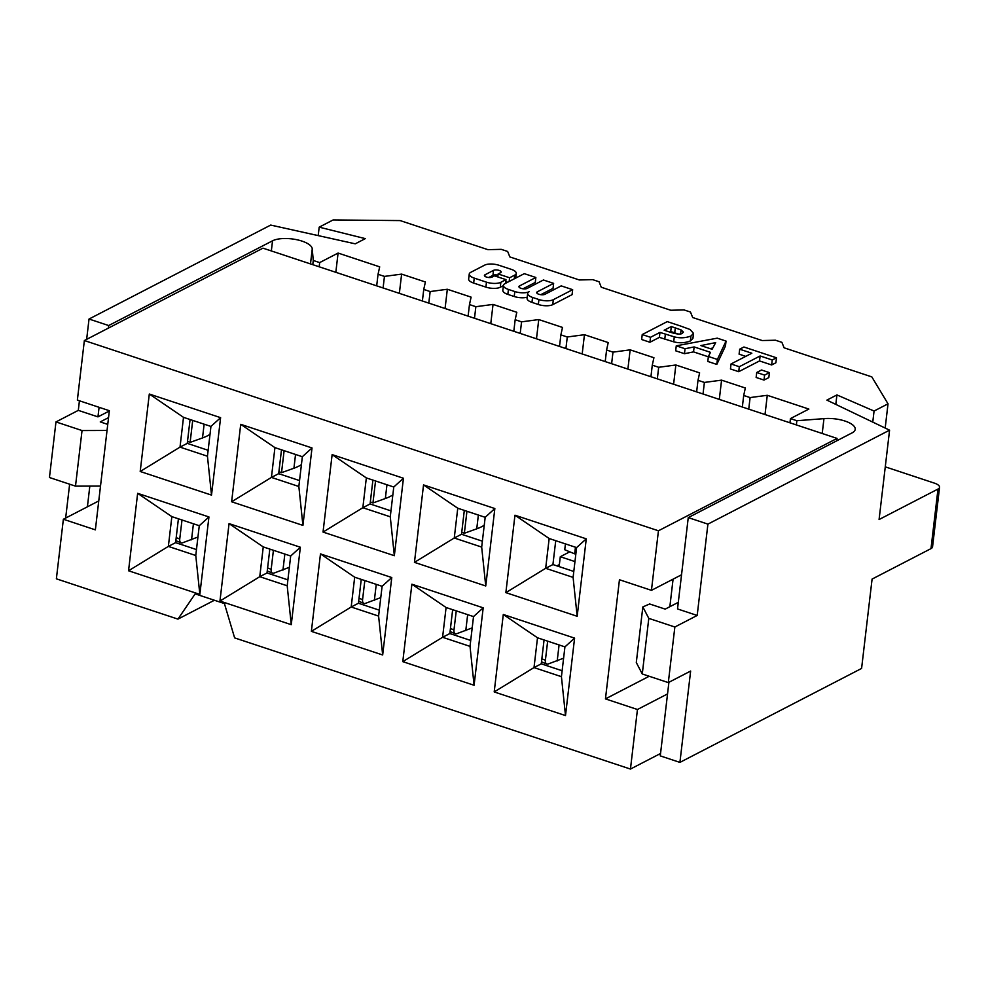<?xml version="1.0" encoding="UTF-8"?>
<svg xmlns="http://www.w3.org/2000/svg" width="989" height="989" viewBox="0 0 989 989"><rect width="100%" height="100%" fill="white"/><g stroke="black" fill="none" stroke-linecap="round" stroke-linejoin="round"><path stroke-width="1.48" d="M187.514 441.304L190.123 442.38L202.51 437.942A61.417 22.908 6.7 0 0 210.014 434.319M192.707 420.387L190.123 442.38M370.343 501.893L372.952 502.968L385.339 498.53A61.417 22.908 6.7 0 0 392.843 494.908M375.536 480.975L372.952 502.968M461.752 532.181L464.36 533.256L476.747 528.818A61.417 22.908 6.7 0 0 484.251 525.208M466.944 511.264L464.36 533.256M569.763 551.825L560.293 556.72L574.955 561.579M575.45 547.226L574.671 553.84L564.744 549.748L565.424 543.901M574.671 553.84L575.919 553.395M560.293 556.72L559.131 566.61M278.923 471.605L281.531 472.668L293.931 468.23A61.417 22.908 6.7 0 0 301.422 464.62M284.115 450.675L281.531 472.668M182.001 519.991L179.738 539.067A5.39 3.004 112.4 0 0 181.086 542.825A5.39 3.004 112.4 0 0 182.495 542.837L197.948 537.015M273.421 550.28L271.159 569.355A5.39 3.004 112.4 0 0 272.494 573.126A5.39 3.004 112.4 0 0 273.904 573.126L289.357 567.303M364.83 580.58L362.567 599.655A5.39 3.004 112.4 0 0 363.915 603.414A5.39 3.004 112.4 0 0 365.324 603.414L380.777 597.603M456.25 610.868L453.976 629.944A5.39 3.004 112.4 0 0 455.323 633.714A5.39 3.004 112.4 0 0 456.733 633.714L472.186 627.891M547.659 641.156L545.396 660.244A5.39 3.004 112.4 0 0 546.744 664.002A5.39 3.004 112.4 0 0 548.141 664.002L563.606 658.179M86.649 339.351L89.035 319.027L108.691 325.542L272.531 240.809A21.548 8.036 -173.3 0 1 296.651 239.684A21.548 8.036 -173.3 0 1 312.24 249.055L313.266 260.466L319.67 262.592L338.09 253.06L379.689 266.845L378.045 274.287L384.449 276.401L401.621 274.114L425.394 281.989L423.749 289.431L430.153 291.557L447.325 289.258L471.098 297.133L469.466 304.575L475.857 306.701L493.041 304.414L516.802 312.289L515.17 319.719L521.562 321.845L538.745 319.558L562.506 327.433L560.874 334.875L567.278 336.989L584.45 334.702L608.223 342.577L606.578 350.019L612.982 352.133L630.154 349.846L653.927 357.721L652.283 365.164L658.686 367.29L675.858 364.99L699.631 372.878L697.999 380.308L704.391 382.434L721.574 380.147L745.335 388.022L743.703 395.464L750.095 397.578L767.279 395.291L808.866 409.075L790.446 418.594L796.85 420.721L796.355 424.924M767.279 395.291L765.016 414.539M721.574 380.147L719.312 399.383M675.858 364.99L673.608 384.239M630.154 349.846L627.891 369.095M584.45 334.702L582.187 353.951M538.745 319.558L536.483 338.807M493.041 304.414L490.779 323.65M447.325 289.258L445.075 308.506M401.621 274.114L399.358 293.362M338.09 253.06L335.827 272.309M796.85 420.721L823.961 418.644A21.548 8.036 -173.3 0 1 855.213 429.325A21.548 8.036 -173.3 0 1 852.098 432.873L688.257 517.606L707.914 524.121L889.581 430.166L879.085 519.522L937.992 489.061L930.995 548.623L872.088 579.084L861.592 668.44L679.913 762.395L660.269 755.88L668.91 682.299M889.581 430.166L826.891 400.125L836.929 394.932L874.066 411.041L888.023 403.821L871.816 376.883L784.092 347.807L781.903 342.355L775.5 340.228L762.148 340.537L692.671 317.518L690.483 312.054L684.091 309.94L670.74 310.249L601.263 287.23L599.074 281.766L592.671 279.64L579.319 279.961L509.842 256.93L507.654 251.466L501.262 249.352L487.911 249.661L400.174 220.584L333.145 219.941L319.187 227.161L318.198 235.605M89.826 486.106L87.403 506.825M313.266 260.466L312.784 264.669M312.24 249.055L310.497 263.915M319.67 262.592L319.175 266.783M790.446 418.594L789.951 422.798M823.961 418.644L822.218 433.491M108.691 325.542L108.394 328.113M99.085 407.307L97.96 416.876L109.322 411.004M688.257 517.606L677.527 608.94L697.183 615.455L674.857 627.001L648.796 618.372L642.838 606.937L649.649 603.97L665.189 609.113L678.306 602.338M642.838 606.937L636.298 662.543L642.269 673.966L668.317 682.595L690.643 671.049L679.913 762.395M107.035 430.462L82.038 430.549L55.977 421.92L49.45 477.514L75.498 486.143L100.507 486.069M642.269 673.966L648.796 618.372M668.317 682.595L674.857 627.001M65.657 518.063L69.638 484.202M55.977 421.92L78.304 410.373L79.429 400.792M319.187 227.161L365.287 238.633L355.236 243.826L270.714 225.072L89.035 319.027M78.304 410.373L97.96 416.876M108.543 417.618L100.248 421.907L107.752 424.392M707.914 524.121L697.183 615.455M885.279 466.845L934.432 483.139A10.78 4.018 -173.3 0 1 939.55 487.28A10.78 4.018 -173.3 0 1 937.992 489.061M930.995 548.623A10.78 4.018 6.7 0 0 932.553 546.855L939.55 487.28M75.498 486.143L82.038 430.549M669.85 606.714L673.076 579.158M836.929 394.932L835.816 404.402M874.066 411.041L872.768 422.105M745.755 356.374L739.092 354.161L739.685 349.204L751.838 353.221L731.032 363.977L739.315 366.721L760.121 355.966L772.236 359.984L776.476 357.795L743.913 347.003L739.685 349.204M772.236 359.984L771.655 364.953L775.895 362.765L776.476 357.795M771.655 364.953L759.527 360.936L760.121 355.966M759.527 360.936L738.734 371.691L739.315 366.721M738.734 371.691L730.451 368.946L731.032 363.977M712.092 349.278L700.867 345.569L715.702 342.614L712.092 349.278M712.76 348.054L710.003 348.598M726.037 341.081L725.456 346.051L716.802 364.422L707.803 361.442L708.384 356.473L717.384 359.452L726.037 341.081L717.235 338.164L676.266 345.829L685.043 348.734L694.13 346.929L710.51 352.356L708.384 356.473M708.347 356.794L693.549 351.886L694.13 346.929M693.549 351.886L684.462 353.703L685.043 348.734M684.462 353.703L675.672 350.798L676.266 345.829M716.802 364.422L717.384 359.452M677.972 333.936L670.727 331.5L671.308 326.543L681.075 329.918L683.399 332.119L682.348 333.219C680.865 334.715 676.315 334.22 668.725 331.723L664.188 330.227L671.308 326.543M670.727 331.5L669.689 332.044M680.543 326.011L667.266 321.61L642.232 334.554L650.515 337.298L659.96 332.415L674.288 336.853C680.024 338.337 685.587 338.053 690.965 336L693.524 333.38L690.001 329.473L680.543 326.011M693.524 333.38L692.943 338.337L690.371 340.97C685.006 343.01 679.443 343.294 673.707 341.823L674.288 336.853M673.707 341.823L659.379 337.373L659.96 332.415M659.379 337.373L649.934 342.256L650.515 337.298M649.934 342.256L641.651 339.511L642.232 334.554M503.389 285.648L500.273 287.255A10.533 3.931 -173.3 0 1 485.896 287.119L473.657 283.064A10.533 3.931 -173.3 0 1 468.65 279.022L469.243 274.052A10.533 3.931 6.7 0 0 474.238 278.107L486.477 282.162A10.533 3.931 6.7 0 0 500.854 282.298L505.985 279.64L494.5 275.832L492.065 277.093A4.154 1.545 -173.3 0 1 487.342 277.303A4.154 1.545 -173.3 0 1 484.425 275.449A4.154 1.545 -173.3 0 1 485.03 274.769L493.523 270.368A4.154 1.545 -173.3 0 1 498.246 270.17A4.154 1.545 -173.3 0 1 501.163 272.024A4.154 1.545 -173.3 0 1 500.558 272.704L498.122 273.965L509.607 277.773L514.737 275.115A10.533 3.931 6.7 0 0 516.258 273.384A10.533 3.931 6.7 0 0 511.264 269.342L499.025 265.287A10.533 3.931 6.7 0 0 484.647 265.139L470.764 272.321A10.533 3.931 6.7 0 0 469.243 274.052M509.174 281.457L509.607 277.773M507.617 282.261L505.75 281.642M497.776 276.92L498.122 273.965M497.974 275.214A4.154 1.545 6.7 0 0 492.942 275.338L488.739 277.501M505.552 283.336L505.985 279.64M572.656 289.678L572.075 294.648L552.74 304.649A10.52 3.931 -173.3 0 1 538.35 304.501L531.971 302.387A10.52 3.931 -173.3 0 1 527.088 298.381L527.669 293.424A10.52 3.931 6.7 0 0 532.552 297.429L538.931 299.543A10.52 3.931 6.7 0 0 553.321 299.679L572.656 289.678L561.208 285.883L544.927 294.302A4.463 1.669 -173.3 0 1 539.846 294.524A4.463 1.669 -173.3 0 1 536.706 292.521A4.463 1.669 -173.3 0 1 537.361 291.792L553.63 283.373L543.431 279.998L527.149 288.417A4.463 1.669 -173.3 0 1 522.068 288.627A4.463 1.669 -173.3 0 1 518.928 286.637A4.463 1.669 -173.3 0 1 519.584 285.908L535.853 277.489L524.281 273.656L504.946 283.645A10.52 3.931 6.7 0 0 503.426 285.376A10.52 3.931 6.7 0 0 508.42 289.431L514.812 291.545A10.52 3.931 6.7 0 0 529.189 291.681A10.52 3.931 6.7 0 0 527.669 293.424M531.971 302.387L532.552 297.429M527.224 297.182A10.52 3.931 -173.3 0 1 514.231 296.515L507.839 294.388A10.52 3.931 -173.3 0 1 502.832 290.346L503.426 285.376M523.008 288.788L535.272 282.446L535.853 277.489M540.785 294.685L553.049 288.343L553.63 283.373M769.405 372.618L761.53 370.01L756.721 372.494L764.596 375.103L769.405 372.618L768.824 377.575L764.015 380.073L764.596 375.103M764.015 380.073L756.14 377.464L756.721 372.494M652.283 365.164L650.935 376.722M658.686 367.29L657.326 378.849M469.466 304.575L468.106 316.146M475.857 306.701L474.497 318.26M430.153 291.557L428.793 303.116M423.749 289.431L422.39 300.99M612.982 352.133L611.622 363.705M606.578 350.019L605.219 361.578M697.999 380.308L696.639 391.879M704.391 382.434L703.031 393.993M521.562 321.845L520.214 333.404M515.17 319.719L513.81 331.29M378.045 274.287L376.685 285.846M384.449 276.401L383.089 287.972M560.874 334.875L559.514 346.434M567.278 336.989L565.918 348.561M743.703 395.464L742.343 407.023M750.095 397.578L748.747 409.137M888.023 403.821L885.18 428.052M667.538 693.932L637.448 709.496L605.453 698.889L619.448 579.752L651.442 590.346L681.532 574.782M605.453 698.889L649.192 676.266M84.362 340.537L658.439 530.784L837.053 438.411L262.975 248.165L84.362 340.537L77.365 400.112L109.359 410.707L95.364 529.857L63.37 519.25L98.752 500.941M837.053 438.411L836.781 440.797M658.439 530.784L651.442 590.346M637.448 709.496L630.45 769.059L234.628 637.893L224.416 603.562L195.154 593.87L177.946 619.114L56.373 578.825L63.37 519.25M660.541 753.494L630.45 769.059M149.302 394.03L140.203 471.481L211.51 495.106L220.609 417.667L149.302 394.03L183.509 417.346L210.941 426.432L207.443 456.213L211.51 495.106M137.644 493.326L128.545 570.764L199.84 594.389L208.939 516.95L137.644 493.326L171.851 516.629L199.271 525.715L195.773 555.497L199.84 594.389M300.359 547.238L229.052 523.614L219.954 601.052L291.261 624.677L300.359 547.238L290.692 556.003L287.193 585.785L259.761 576.698L267.018 572.952L269.824 549.093M231.624 501.769L302.918 525.394L312.017 447.955L240.723 424.33L231.624 501.769L271.431 477.415L274.93 447.634L302.35 456.72L312.017 447.955M320.473 553.902L311.374 631.353L382.669 654.978L391.768 577.539L320.473 553.902L354.68 577.205L382.1 586.304L378.602 616.085L382.669 654.978M323.032 532.07L394.339 555.694L403.438 478.256L332.131 454.619L323.032 532.07L362.839 507.716L366.338 477.922L393.77 487.021L403.438 478.256M414.453 562.358L485.747 585.983L494.846 508.544L423.539 484.919L414.453 562.358L454.26 538.004L457.759 508.222L485.179 517.309L494.846 508.544M411.881 584.202L402.783 661.641L474.09 685.266L483.188 607.827L411.881 584.202L446.088 607.506L473.521 616.592L470.022 646.373L474.09 685.266M514.96 515.207L505.861 592.646L577.168 616.283L586.267 538.844L514.96 515.207L549.167 538.511L576.599 547.597L573.101 577.391L577.168 616.283M503.29 614.49L494.203 691.929L565.498 715.566L574.597 638.128L503.29 614.49L537.509 637.794L564.929 646.88L561.431 676.674L565.498 715.566M214.415 600.249L177.946 619.114M559.378 564.583L556.894 565.856M208.135 450.292L187.267 443.369L190.073 419.509M470.715 640.452L449.847 633.541L452.653 609.681M562.123 670.74L541.267 663.829L544.061 639.97M379.306 610.164L358.438 603.241L361.245 579.381M196.477 549.575L175.609 542.652L178.416 518.792M299.556 480.58L278.688 473.669L281.494 449.81M482.372 541.168L461.517 534.258L464.311 510.398M573.793 571.457L552.925 564.546L555.731 540.686M390.964 510.868L370.096 503.957L372.902 480.098M287.886 579.863L267.018 572.952M302.35 456.72L298.851 486.501L271.431 477.415L278.688 473.669M485.179 517.309L481.68 547.09L454.26 538.004L461.517 534.258M393.77 487.021L390.272 516.802L362.839 507.716L370.096 503.957M561.431 676.674L534.011 667.587L541.267 663.829M494.203 691.929L534.011 667.587L537.509 637.794M564.929 646.88L574.597 638.128M573.101 577.391L545.668 568.304L552.925 564.546M505.861 592.646L545.668 568.304L549.167 538.511M576.599 547.597L586.267 538.844M470.022 646.373L442.59 637.287L449.847 633.541M402.783 661.641L442.59 637.287L446.088 607.506M473.521 616.592L483.188 607.827M485.747 585.983L481.68 547.09M423.539 484.919L457.759 508.222M394.339 555.694L390.272 516.802M366.338 477.922L332.131 454.619M378.602 616.085L351.182 606.999L358.438 603.241M311.374 631.353L351.182 606.999L354.68 577.205M382.1 586.304L391.768 577.539M302.918 525.394L298.851 486.501M274.93 447.634L240.723 424.33M229.052 523.614L263.259 546.917L259.761 576.698L219.954 601.052M263.259 546.917L290.692 556.003M291.261 624.677L287.193 585.785M195.773 555.497L168.353 546.41L175.609 542.652M128.545 570.764L168.353 546.41L171.851 516.629M199.271 525.715L208.939 516.95M207.443 456.213L180.01 447.127L187.267 443.369M140.203 471.481L180.01 447.127L183.509 417.346M210.941 426.432L220.609 417.667M202.51 437.942L204.13 424.17M385.339 498.53L386.959 484.758M476.747 528.818L478.367 515.046M293.931 468.23L295.538 454.47M191.532 539.821L193.424 523.774M179.738 539.067L176.203 537.608M282.953 570.109L284.844 554.063M271.159 569.355L267.611 567.896M374.361 600.397L376.253 584.363M362.567 599.655L359.032 598.197M465.77 630.698L467.661 614.651M453.976 629.944L450.44 628.485M557.19 660.986L559.082 644.952M545.396 660.244L541.861 658.785M271.345 250.934L272.531 240.809M674.721 332.836L675.314 327.866M680.617 333.763L681.075 329.918M690.371 340.97L690.965 336M664.781 339.165L665.362 334.208M500.273 287.255L500.854 282.298M485.896 287.119L486.477 282.162M473.657 283.064L474.238 278.107M514.305 278.811L514.737 275.115M492.942 275.338L493.523 270.368M484.857 276.252L485.03 274.769M514.231 296.515L514.812 291.545M507.839 294.388L508.42 289.431M519.398 287.502L519.584 285.908M537.163 293.387L537.361 291.792M552.74 304.649L553.321 299.679M538.35 304.501L538.931 299.543M181.086 542.825L175.844 540.662M272.494 573.126L267.253 570.962M363.915 603.414L358.673 601.25M455.323 633.714L450.082 631.551M546.744 664.002L541.502 661.839M515.714 278.082L516.258 273.384"/></g></svg>
